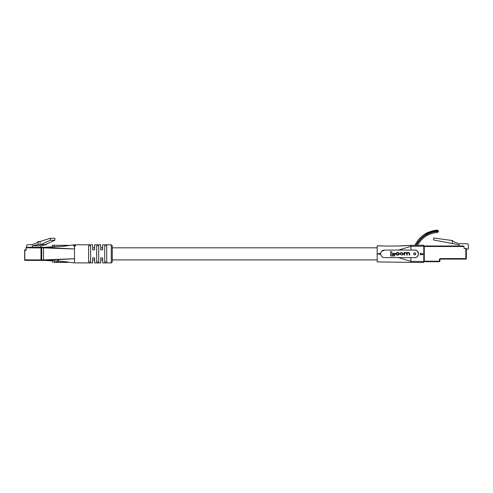 <?xml version="1.0" encoding="UTF-8"?>
<svg xmlns="http://www.w3.org/2000/svg" width="493" height="493" viewBox="0 0 493 493"><rect width="100%" height="100%" fill="white"/><g stroke="black" fill="none" stroke-linecap="round" stroke-linejoin="round"><path stroke-width="0.74" d="M75.213 262.898L92.641 262.923L92.641 257.888L94.656 257.888L94.656 262.923L100.701 262.923L100.701 257.888L102.71 257.888L102.71 262.923L111.276 262.923L111.276 244.793L102.71 244.793L102.71 249.828L100.701 249.828L100.701 244.793L94.656 244.793L94.656 249.828L92.641 249.828L92.641 244.793L75.503 244.793L74.511 244.848L74.511 245.292C75.509 245.372 75.737 245.637 75.213 246.087L74.511 246.266L74.511 262.868L73.808 262.824M73.808 244.885L74.511 244.848M74.511 245.292L73.519 245.76M73.808 245.446C73.284 245.828 73.519 246.099 74.511 246.266M66.142 262.418L58.525 262.418M43.883 260.403L42.071 260.403L43.883 260.403L43.532 259.903L74.511 258.726L43.883 260.403L63.942 261.481L73.519 262.824M73.519 244.885L63.942 246.235L43.883 247.313L74.511 248.99L41.714 247.813A0.505 0.357 -90 0 1 42.071 247.313L43.883 247.313L43.532 247.813L43.532 259.903L41.714 259.903L41.714 247.813M69.008 245.329L52.381 245.298L52.381 246.987M111.276 244.793L112.281 245.797L112.281 261.919L111.276 262.923M102.71 259.903L100.701 259.903L100.701 262.923M94.656 259.903L92.641 259.903L92.641 262.923M106.741 253.858L106.741 261.98L104.726 261.98L104.726 245.736L106.741 245.736L106.741 253.858M98.686 253.858L98.686 261.98L96.671 261.98L96.671 245.736L98.686 245.736L98.686 253.858M90.626 253.858L90.626 261.98L88.611 261.98L88.611 245.736L90.626 245.736L90.626 253.858M75.503 245.705L75.213 246.087M100.701 247.813L102.71 247.813L102.71 244.793M92.641 247.813L94.656 247.813L94.656 244.793M42.071 260.403A0.505 0.357 -90 0 1 41.714 259.903M57.736 260.403L58.593 260.403L57.736 260.403M106.741 245.736L106.741 250.056M104.726 257.66L104.726 261.98M98.686 245.736L98.686 250.056M96.671 257.66L96.671 261.98M90.626 245.736L90.626 250.056M88.611 257.66L88.611 261.98M61.687 262.418L63.166 262.418M62.919 262.418L61.397 262.418M53.928 262.418L58.359 262.418M55.832 262.418L56.325 262.418L56.325 261.919M56.029 262.418L55.549 262.418M57.761 262.418L57.256 262.418M59.037 262.418L61.015 262.418L60.996 261.919M58.31 261.919L58.402 262.418M63.628 262.418L65.544 262.418M63.585 262.418L67.553 262.418M59.055 262.418L60.621 262.418M33.45 260.403L39.471 260.403M32.902 260.403L28.267 260.403M34.325 260.403L29.697 260.403A0.505 0.357 -90 0 0 29.697 260.403L30.584 260.403L29.697 260.403M35.749 260.403L31.121 260.403M37.172 260.403L32.544 260.403M38.596 260.403L33.968 260.403M40.019 260.403L35.391 260.403M41.443 260.403L36.815 260.403M42.873 260.403L38.238 260.403M27.737 260.403L25.155 260.403L27.737 260.403M40.038 244.577L46.588 244.577L40.82 245.797L32.273 245.797L38.047 244.577L40.038 244.577L40.038 241.521L50.292 238.248L50.292 240.257L54.852 240.257L45.948 244.288M41.394 244.288L50.292 240.257M50.292 238.248L54.852 238.248L54.852 240.257M32.273 247.313L32.273 245.797M26.4 247.344L26.4 246.956A2.268 1.602 -90 0 1 28.002 244.694L31.743 244.694L36.371 243.043L38.047 241.521L38.047 244.577M46.588 243.998L46.588 244.577M40.82 247.313L40.82 245.797M38.047 241.521L40.038 241.521M41.714 247.961L26.221 247.813A0.505 0.357 -90 0 1 26.579 247.313L43.883 247.313M41.806 260.242L25.155 260.403A0.505 0.357 -90 0 1 24.798 259.903L40.999 259.903L40.999 247.813A0.505 0.357 -90 0 1 41.357 247.313L42.071 247.313M25.685 250.333A0.505 0.357 -90 0 1 26 249.834L25.155 249.828L26.221 249.575A0.758 0.536 90 0 1 25.685 250.333L24.798 250.333L24.798 259.903M41.806 247.474L26.579 247.313A0.505 0.505 0 0 0 26.074 247.813L26.221 249.575M41.714 259.756L40.999 259.903A0.505 0.357 -90 0 0 41.357 260.403L25.155 260.403A0.505 0.505 0 0 1 24.65 259.903L24.65 250.333A0.505 0.505 0 0 1 25.155 249.828A0.505 0.357 90 0 0 24.798 250.333M439.399 261.715L424.282 261.715A0.505 0.505 0 0 1 423.783 261.21A0.505 0.505 0 0 0 424.282 261.715A0.505 0.505 0 0 1 423.783 261.21A0.505 0.505 0 0 0 424.282 261.715L424.282 261.21L439.399 261.21L439.399 259.601L439.898 259.601L439.898 261.21A0.505 0.505 0 0 1 439.399 261.715A0.505 0.505 0 0 0 439.898 261.21L439.399 261.21L439.399 261.715M466.335 249.02L468.35 249.02L468.35 244.996A1.257 1.257 0 0 0 467.093 243.733L459.285 243.733L454.429 242.118L452.297 240.51L433.643 238.008L433.643 239.986L459.285 244.867L459.285 246.001L424.282 246.001L463.075 246.001A1.004 1.004 0 0 1 464.086 247.011L464.086 248.521L466.335 248.521L466.335 258.591A0.505 0.505 0 0 1 465.83 259.096L440.403 259.096A0.505 0.505 0 0 0 439.898 259.601A0.505 0.505 0 0 1 440.403 259.096L440.403 258.591A1.004 1.004 0 0 0 439.399 259.601M423.783 246.506A0.505 0.505 0 0 1 424.282 246.001A0.505 0.505 0 0 0 423.783 246.506L424.282 246.506L424.282 261.21L423.783 261.21M424.282 246.001L424.282 246.506L463.95 246.506L463.075 246.001M452.297 240.51L452.297 243.536M413.713 253.858C414.373 255.134 415.038 255.134 415.698 253.858A0.992 0.992 0 0 0 414.705 252.866A0.992 0.992 0 0 0 413.713 253.858A0.992 0.992 0 0 0 414.705 254.85A0.992 0.992 0 0 0 415.698 253.858C415.038 252.582 414.379 252.582 413.713 253.858M398.498 250.08L410.891 246.34L410.891 245.348L423.783 245.231L423.783 246.223L410.891 246.34L410.891 250.08L414.705 250.08A3.778 3.778 0 0 1 418.483 253.858A3.778 3.778 0 0 1 414.705 257.636L410.891 257.636L410.891 261.376L423.783 261.493L423.783 262.479L410.891 262.368L410.891 261.376L398.498 257.636M402.51 257.636L384.491 257.636A3.778 3.778 0 0 1 380.713 253.858A3.778 3.778 0 0 1 384.491 250.08L410.891 250.08M414.705 250.08C416.493 249.865 417.75 251.128 418.483 253.858C417.75 256.588 416.493 257.851 414.705 257.636M423.783 246.223L423.783 261.493M420.393 253.155L422.205 254.61L422.717 254.061L422.137 253.254L422.982 254.074L422.23 254.832L420.652 253.698L420.393 254.869L420.393 253.155L422.211 254.61M379.456 245.859L377.188 245.797L377.188 253.858L380.744 253.347M415.679 243.727L414.86 245.311C419.58 236.178 427.055 231.1 437.285 230.077C438.869 230.767 438.918 231.556 437.439 232.449C428.59 233.3 421.953 237.577 417.534 245.286C421.953 237.577 428.59 233.3 437.439 232.449L437.494 231.057C427.776 231.963 420.597 236.708 415.963 245.304M424.442 234.354L437.285 230.077L437.525 231.451C428.035 232.326 420.997 236.942 416.412 245.298L417.534 245.286M380.898 255.029L380.744 254.37L377.188 253.858L377.188 261.919L382.143 261.98L377.188 261.919M381.915 245.915L377.188 245.797C389.156 246.278 400.39 246.13 410.891 245.348L397.167 246.032M410.891 262.368L382.143 261.98M381.169 255.657L381.539 256.212M382.001 256.705L382.543 257.099M384.491 250.08L381.545 251.492M402.83 257.636L410.891 257.636M420.652 253.698L420.652 254.869M422.137 253.254L422.982 254.074M422.976 254.074L422.23 254.832M390.629 251.713L390.629 255.953L394.634 255.953L394.634 254.918L391.861 254.918L391.861 251.713L390.629 251.713M392.915 253.31L392.915 254.308L395.343 254.308L395.343 253.31L392.915 253.31M401.259 252.428L399.811 253.494L399.811 254.068L401.894 255.134L403.342 254.068L403.342 253.494L401.259 252.428M402.023 252.792L401.123 252.792L400.254 253.519L401.123 254.776L402.023 254.776L402.898 254.043L402.023 252.792M404.161 252.471L404.161 255.091L404.599 255.091L404.599 253.445L405.431 252.792L406.731 253.507L406.731 255.091L407.175 255.091L407.175 253.538L408.395 252.792L409.233 253.384L409.233 255.091L409.677 255.091L409.677 253.334L408.531 252.428L407.021 252.915L406.17 252.428L404.58 252.78L404.161 252.471M398.806 254.222L397.309 254.776L396.415 254.055L397.216 252.792L399.17 253.322L398.024 252.428L397.284 252.428L395.971 253.488L395.971 254.074L397.068 255.134L398.067 255.134L399.219 254.215L398.806 254.222M63.942 262.418L63.942 261.481M63.942 246.235L63.942 245.298M54.175 246.851L54.175 245.298M54.175 262.418L54.175 260.865M26.221 247.813L25.993 249.84M440.403 258.591L466.335 258.591A0.505 0.505 0 0 1 465.83 259.096L465.83 248.521M377.188 247.813L112.281 247.813M377.188 259.903L112.281 259.903M52.381 262.418L52.381 260.729M60.694 262.418L60.694 261.919M56.11 261.919L56.11 262.418M57.817 261.919L57.817 262.418M63.566 261.919L63.566 262.418M63.24 261.919L63.24 262.418M382.451 245.927L379.684 245.865"/></g></svg>
